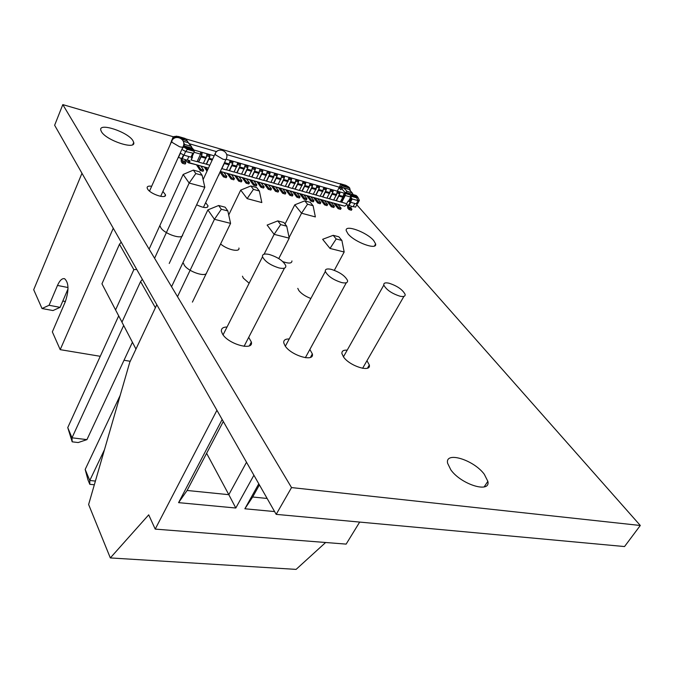 <?xml version="1.0" encoding="UTF-8"?>
<svg xmlns="http://www.w3.org/2000/svg" width="674" height="674" viewBox="0 0 674 674"><rect width="100%" height="100%" fill="white"/><g stroke="black" fill="none" stroke-linecap="round" stroke-linejoin="round"><path stroke-width="1.01" d="M173.184 136.729L62.808 104.613L54.636 125.263L276.188 514.363L624.537 546.555L640.3 525.484L356.799 204.795M62.808 104.613L291.53 487.58L640.3 525.484M206.682 272.667C206.008 277.73 187.844 271.546 184.171 264.949L183.454 263.239M249.144 283.232L243.348 278.16L242.463 276.197M310.874 298.472C305.541 296.484 301.531 293.839 298.843 290.545L297.782 288.362M182.629 234.763C183.185 240.163 164.38 234.089 160.808 227.66L160.185 226.178M238.925 248.024C240.205 252.632 227.121 249.776 220.6 243.954M291.943 260.931C291.876 263.5 288.843 263.728 282.836 261.63M162.914 191.433L165.442 194.727C166.79 199.403 150.605 194.297 147.623 189.065L147.143 187.945C146.999 186.369 148.507 185.805 151.667 186.268M205.646 202.672L208.064 205.882C207.457 208.451 203.649 208.097 196.631 204.803M366.968 360.725L369.318 364.996C371.366 372.848 349.747 366.193 343.513 356.95L341.929 353.639C341.642 351.087 343.403 349.924 347.211 350.143M309.863 349.452L312.348 353.926C314.606 362.427 291.126 355.586 285.102 345.872L283.762 342.889C283.451 340.185 285.271 338.879 289.222 338.963M248.698 337.362L251.36 342.047C253.845 351.238 228.216 344.22 222.496 334.001L221.409 331.389C221.064 328.541 222.934 327.075 227.037 327.008M132.904 140.622L133.713 142.433C136.114 150.285 106.307 140.512 101.462 131.733L100.763 130.099C98.648 122.272 127.858 131.961 132.904 140.622M373.725 240.61L375.612 243.912C377.491 250.585 354.634 242.303 347.986 233.827L346.234 230.685C344.54 224.054 366.951 232.218 373.725 240.61M484.277 474.243L487.85 481.329C490.883 493.638 461.252 484.64 450.855 469.871L447.595 463.215C444.865 450.931 473.67 459.778 484.277 474.243M276.188 514.363L291.53 487.58L276.188 514.363M351.794 209.167L350.783 207.727L348.315 207.036L349.477 208.367L351.794 209.167L351.221 210.246L348.905 209.446L347.742 208.114L347.363 204.862M351.879 209.184L351.221 210.246M341.027 208.283L340.37 209.353L338.019 208.544L334.026 203.481M340.37 209.353L341.145 208.232L337.725 204.23L344.785 206.202L346.562 204.635L353.092 206.775L354.853 203.472M338.019 208.544L338.592 207.457L339.106 207.752L338.533 208.847M334.312 206.421L333.655 207.499L331.279 206.682L327.311 201.602M333.655 207.499L334.43 206.362L331.027 202.36L337.725 204.23M331.279 206.682L331.852 205.587L332.366 205.89L331.793 206.977M327.547 204.542L326.882 205.621L324.489 204.795L320.546 199.715M326.882 205.621L327.657 204.483L324.27 200.473L331.027 202.36M324.489 204.795L325.062 203.7L325.576 204.003L325.003 205.098M320.723 202.647L320.049 203.733L317.648 202.908L313.73 197.811M320.049 203.733L320.832 202.588L317.471 198.569L324.27 200.473M317.648 202.908L318.212 201.796L318.735 202.099L318.162 203.211M313.84 200.734L313.166 201.821L310.748 200.995L306.855 195.89M313.166 201.821L313.949 200.675L310.613 196.656L317.471 198.569M310.748 200.995L311.312 199.883L311.835 200.186L311.27 201.299M306.906 198.813L306.232 199.908L303.789 199.066L299.922 193.96M306.232 199.908L307.015 198.754L303.696 194.719L310.613 196.656M303.789 199.066L304.362 197.954L304.884 198.257L304.311 199.369M299.913 196.867L299.239 197.971L296.779 197.128L292.937 192.006M299.239 197.971L300.023 196.808L296.72 192.772L303.696 194.719M296.779 197.128L297.344 196.008L297.866 196.311L297.301 197.431M292.87 194.912L292.187 196.016L289.71 195.165L285.894 190.043M292.187 196.016L292.937 194.778L289.694 190.809L296.72 192.772M289.71 195.165L290.275 194.045L290.797 194.348L290.233 195.477M285.759 192.941L285.077 194.045L282.583 193.194L278.792 188.054M285.077 194.045L285.86 192.874L282.608 188.83L289.694 190.809M282.583 193.194L283.147 192.065L283.678 192.368L283.105 193.505M278.598 190.953L277.907 192.065L275.396 191.205L271.63 186.058M277.907 192.065L278.699 190.885L275.472 186.833L282.608 188.83M275.396 191.205L275.961 190.068L276.492 190.38L275.927 191.517M271.369 188.947L270.678 190.06L268.151 189.2L264.419 184.044M270.678 190.06L271.47 188.88L268.269 184.819L275.472 186.833M268.151 189.2L268.715 188.054L269.246 188.366L268.682 189.512M264.09 186.917L263.391 188.046L260.846 187.178L257.139 182.005M263.391 188.046L264.191 186.858L261.007 182.797L268.269 184.819M260.846 187.178L261.402 186.024L261.942 186.336L261.377 187.49M256.743 184.878L256.044 186.007L253.475 185.131L249.801 179.958M256.044 186.007L256.845 184.811L253.685 180.75L261.007 182.797M253.475 185.131L254.039 183.977L254.57 184.297L254.014 185.451M249.338 182.823L248.63 183.96L246.044 183.075L242.404 177.894M248.63 183.96L249.405 182.696L246.305 178.686L253.685 180.75M246.044 183.075L246.608 181.913L247.147 182.233L246.583 183.395M241.865 180.75L241.157 181.887L238.554 181.003L234.94 175.813M241.157 181.887L241.966 180.683L238.857 176.605L246.305 178.686M238.554 181.003L239.118 179.84L239.658 180.152L239.093 181.323M234.341 178.661L233.625 179.806L231.005 178.913L227.416 173.707M233.625 179.806L234.434 178.593L231.351 174.507L238.857 176.605M231.005 178.913L231.561 177.742L232.1 178.054L231.544 179.225M226.742 176.546L226.026 177.7L223.38 176.799L219.994 172.165M226.026 177.7L226.835 176.478L223.785 172.392L231.351 174.507M223.38 176.799L223.937 175.619L224.484 175.939L223.928 177.119M218.587 175.476L219.151 174.406M203.565 170.118L202.84 171.28L200.136 170.362L196.682 165.122M202.84 171.28L203.658 170.042L200.684 165.939L208.451 168.112M200.136 170.362L200.684 169.166L201.231 169.486L200.684 170.682M185.729 162.838L184.996 164.018L185.813 162.771L184.802 161.33L181.828 160.496L183.353 162.207L182.806 163.411L182.258 163.091L181.281 161.701L181.062 158.188M333.723 199.942L340.345 201.956L342.83 197.238L338.811 196.1L336.334 200.827M340.421 201.821L346.663 203.733L348.087 201.02L349.098 201.534L351.205 197.549L351.617 198.4L349.755 201.922L350.472 202.234L352.19 198.982L358.004 200.633L356.276 203.877L350.472 202.234M337.329 191.18L340.774 184.263L340.404 184.002L185.426 138.777M326.974 198.038L333.655 200.077L336.132 195.334L332.088 194.179L329.611 198.94M320.175 196.126L326.907 198.173L329.375 193.413L325.298 192.25L322.829 197.027M313.317 194.196L320.099 196.26L322.568 191.475L318.457 190.304L315.996 195.106M306.4 192.25L313.242 194.331L315.71 189.529L311.565 188.349L309.105 193.168M299.433 190.295L306.333 192.393L308.793 187.557L304.614 186.369L302.154 191.214M292.406 188.316L299.357 190.43L301.817 185.577L297.605 184.381L295.153 189.251M285.321 186.319L292.331 188.459L294.791 183.572L290.545 182.368L288.093 187.262M278.177 184.314L285.254 186.462L287.705 181.559L283.425 180.346L280.974 185.257M270.982 182.292L278.109 184.457L280.561 179.528L276.239 178.298L273.796 183.244M263.719 180.244L270.914 182.427L273.349 177.481L269.002 176.243L266.559 181.205M256.398 178.189L263.652 180.388L266.087 175.409L261.697 174.162L259.263 179.158M249.018 176.108L256.331 178.332L258.765 173.328L254.342 172.072L251.907 177.085M241.578 174.018L248.95 176.251L251.377 171.23L246.92 169.958L244.494 175.004M234.072 171.904L241.511 174.162L243.929 169.107L239.43 167.834L237.012 172.898M226.506 169.781L234.004 172.055L236.422 166.975L231.881 165.686L229.472 170.775M221.864 168.635L226.43 169.924L228.848 164.818L224.273 163.521L221.864 168.635M203.405 163.277L209.782 165.24M197.145 161.516L198.493 161.895L201.93 154.43L200.557 154.034M194.112 152.29L200.54 154.127L197.078 161.667L191.172 160.008L192.545 157L192.006 156.84M192.107 156.874L191.172 160.008M353.125 194.592L345.796 192.393L345.147 193.421M345.796 192.393L347.051 191.34L352.148 192.815L348.997 189.318L343.555 187.734L347.051 191.34M345.417 192.907L341.524 188.501L343.555 187.734M338.045 204.601L343.909 205.958M331.347 202.731L334.346 203.287M324.59 200.844L327.64 201.408M317.783 198.948L320.866 199.521M310.925 197.027L314.05 197.617M304.008 195.098L307.167 195.696M297.032 193.152L300.242 193.758M290.005 191.189L293.249 191.804M282.92 189.209L286.206 189.832M275.767 187.212L279.103 187.852M268.564 185.198L271.942 185.847M261.301 183.168L264.73 183.833M253.98 181.129L257.451 181.803M246.6 179.065L250.105 179.747M239.152 176.984L242.707 177.683M231.637 174.886L235.243 175.594M224.071 172.771L227.719 173.496M200.962 166.318L204.761 167.076M200.684 169.166L197.752 165.122L189.402 162.788L188.872 162.046L188.509 162.847L196.977 164.903M188.509 162.847L185.224 160.412M341.524 188.501L340.859 189.756L339.544 188.265L340.202 187.001L342.266 185.948L340.345 183.775L339.704 183.8M357.212 204.02L355.543 207.154L353.235 206.505M350.413 190.868L349.621 188.088L342.266 185.948M353.083 194.491L352.148 192.815M349.124 189.419L349.907 190.304M343.108 187.642L341.608 187.203L339.544 188.265M342.384 185.072L347.38 186.53L346.773 185.847L341.777 184.39L342.384 185.072M349.621 188.088L345.577 185.308M348.618 186.968L349.814 188.181M347.034 186.428L342.03 184.668M342.83 197.238L343.909 193.859L345.24 194.238L345.273 195.502L350.758 197.069L348.593 201.164M349.25 194.601L350.37 195.081L350.758 197.069M194.053 150.049L194.272 151.321L187.456 149.367L183.277 146.679M212.58 159.233L209.471 158.348L209.934 155.458L206.817 154.565L206.354 157.455L201.652 156.115L202.124 153.225L200.557 152.771L200.54 154.127M336.132 195.334L337.211 191.938L339.898 192.713L338.811 196.1M329.375 193.413L330.454 190.009L333.167 190.784L332.088 194.179M322.568 191.475L323.655 188.054L326.385 188.838L325.298 192.25M315.71 189.529L316.788 186.091L319.543 186.875L318.457 190.304M308.793 187.557L309.872 184.103L312.652 184.903L311.565 188.349M301.817 185.577L302.904 182.106L305.701 182.907L304.614 186.369M294.791 183.572L295.869 180.093L298.692 180.902L297.605 184.381M287.705 181.559L288.784 178.062L291.631 178.88L290.545 182.368M280.561 179.528L281.639 176.015L284.504 176.832L283.425 180.346M273.349 177.481L274.436 173.951L277.326 174.777L276.239 178.298M266.087 175.409L267.174 171.87L270.089 172.704L269.002 176.243M258.765 173.328L259.844 169.764L262.784 170.606L261.697 174.162M251.377 171.23L252.464 167.649L255.421 168.5L254.342 172.072M243.929 169.107L245.016 165.518L247.998 166.368L246.92 169.958M236.422 166.975L237.501 163.361L240.517 164.229L239.43 167.834M228.848 164.818L229.927 161.196L232.968 162.063L231.881 165.686M225.402 160.665L224.273 163.521M212.184 160.083L208.847 159.131L206.455 164.304M206.354 157.455L205.73 158.247L201.037 156.907L198.645 162.114L203.337 163.428L205.73 158.247M206.076 158.053L201.037 156.907M201.652 156.115L201.383 156.722M202.124 153.225L201.93 154.43M203.388 170.084L201.231 169.486M197.752 165.122L200.684 165.939M212.302 159.831L208.847 159.131M209.471 158.348L209.193 158.946M209.934 155.458L209.74 156.663L206.817 155.829M206.295 164.094L209.74 156.663M207.002 171.23L204.466 167.295M207.558 170.042L205.545 167.295M229.194 164.633L224.619 163.335M223.937 175.619L220.929 171.592L223.785 172.392M226.582 176.529L224.484 175.939M236.768 166.79L232.227 165.501M232.968 162.063L232.774 163.251L229.944 162.442M229.312 170.564L232.774 163.251M231.561 177.742L228.52 173.715M234.181 178.635L232.1 178.054M244.283 168.93L239.776 167.649M240.517 164.229L240.323 165.408L237.518 164.608M236.852 172.687L240.323 165.408M239.118 179.84L236.052 175.821M241.722 180.725L239.658 180.152M251.731 171.053L247.265 169.781M247.998 166.368L247.813 167.548L245.033 166.756M244.333 174.793L247.813 167.548M246.608 181.913L243.516 177.911M249.195 182.797L247.147 182.233M259.119 173.151L254.688 171.895M255.421 168.5L255.235 169.671L252.48 168.879M251.747 176.874L255.235 169.671M254.039 183.977L250.922 179.975M256.6 184.861L254.57 184.297M266.441 175.24L262.051 173.985M262.784 170.606L262.599 171.777L259.869 170.994M259.102 178.947L262.599 171.777M261.402 186.024L258.268 182.031M263.955 186.9L261.942 186.336M273.711 177.304L269.356 176.066M270.089 172.704L269.895 173.867L267.19 173.092M266.399 181.003L269.895 173.867M268.715 188.054L265.548 184.061M271.243 188.922L269.246 188.366M280.915 179.351L276.601 178.13M277.326 174.777L277.14 175.931L274.461 175.164M273.627 183.033L277.14 175.931M275.961 190.068L272.776 186.083M278.472 190.927L276.492 190.38M288.059 181.39L283.779 180.169M284.504 176.832L284.318 177.987L281.665 177.228M280.805 185.055L284.318 177.987M283.147 192.065L279.937 188.088M285.641 192.916L283.678 192.368M295.153 183.404L290.907 182.199M291.631 178.88L291.446 180.025L288.817 179.276M287.924 187.052L291.446 180.025M290.275 194.045L287.048 190.068M292.752 194.887L290.797 194.348M302.179 185.409L297.967 184.204M298.692 180.902L298.506 182.047L295.903 181.298M294.985 189.04L298.506 182.047M297.344 196.008L294.091 192.039M299.804 196.85L297.866 196.311M309.155 187.389L304.977 186.201M305.701 182.907L305.516 184.044L302.938 183.311M301.986 191.012L305.516 184.044M304.362 197.954L301.084 193.994M306.796 198.788L304.884 198.257M316.072 189.36L311.927 188.181M312.652 184.903L312.466 186.032L309.905 185.299M308.928 192.966L312.466 186.032M311.312 199.883L308.026 195.932M313.739 200.717L311.835 200.186M322.939 191.315L318.827 190.144M319.543 186.875L319.366 188.004L316.831 187.279M315.82 194.904L319.366 188.004M318.212 201.796L314.901 197.853M320.622 202.63L318.735 202.099M329.746 193.253L325.668 192.09M326.385 188.838L326.199 189.958L323.688 189.242M322.652 196.825L326.199 189.958M325.062 203.7L321.725 199.757M327.454 204.525L325.576 204.003M336.495 195.174L332.451 194.019M333.167 190.784L332.99 191.905L330.496 191.189M329.434 198.729L332.99 191.905M331.852 205.587L328.499 201.652M334.228 206.404L332.366 205.89M343.201 197.078L339.182 195.94M339.898 192.713L339.721 193.826L337.253 193.118M336.158 200.625L339.721 193.826M338.592 207.457L335.214 203.531M340.943 208.266L339.106 207.752M187.296 159.94L189.638 160.656M189.402 162.788L189.916 161.052M220.339 171.432L220.929 171.592M350.244 202.158L348.618 205.216M345.24 194.238L341.499 202.124M178.172 136.864L184.187 138.945M177.439 137.37L176.588 137.429M177.161 136.982L178.13 136.426M176.891 136.173L173.917 136.595M178.475 136.51L185.215 138.482L176.436 136.249L176.335 137.075L173.252 137.429L173.985 138.448M178.475 137.277L177.961 136.578L183.968 138.33L184.482 139.029L178.475 137.277M173.252 137.429L173.26 136.679M181.929 139.282L186.85 140.714L185.215 138.482M187.785 142.534L187.768 141.565L186.85 140.714M191.551 146.713L188.602 142.77L183.235 141.279M193.986 150.032L192.452 148.356L183.454 145.769L184.811 144.514L183.69 142.972M169.873 145.382L173.075 137.066M172.022 140.192L171.466 140.672M183.539 145.795L187.456 149.367L185.62 151.515L183.968 155.163L180.379 153.217L178.467 157.463L187.161 160.235L188.846 156.537M187.052 140.596L185.577 138.979M183.555 145.702L192.317 148.221L190.927 146.275L184.811 144.514M192.183 149.872L186.1 147.783M184.398 146.974L183.564 147.075L182.199 148.659M185.889 147.496L186.412 148.221L192.486 149.957L191.955 149.24L185.889 147.496M185.544 162.813L183.353 162.207M182.806 163.411L184.996 164.018M181.862 149.392L185.62 151.515L193.371 153.259L191.576 157.185L190.995 157.143L192.646 153.512M183.968 155.163L190.995 157.143M191.576 157.185L193.371 153.259M193.918 152.619L194.272 151.321M187.903 161.996L188.669 160.319M185.51 159.78L184.802 161.33M182.528 158.938L181.828 160.496M183.446 154.986L181.887 158.424M182.191 158.845L183.876 155.13M341.684 202.335L345.273 195.502M351.415 195.241L356.47 197.002M357.456 196.724L356.226 195.485L357.818 197.196L356.647 197.827L358.004 200.633L359.368 200.405L358.012 197.592M357.254 196.631L356.47 197.204L356.647 197.827L350.986 196.21L348.837 193.362L356.226 195.485M356.192 196.404L356.816 197.103L351.786 195.662L351.162 194.963L356.099 196.589M352.19 198.982L351.617 198.4M349.755 201.922L349.098 201.534M351.205 197.549L350.986 196.21M347.902 193.421L346.832 193.109L347.363 193.716M347.076 193.977L348.837 193.362M345.341 193.48L346.832 193.109M349.056 205.646L348.315 207.036M351.516 206.337L350.783 207.727M356.276 203.877L357.641 203.641L359.191 200.726M350.733 202.31L348.98 205.621M135.971 349.056L121.952 322.172L140.58 281.563L155.399 307.74M140.58 281.563L142.382 279.356M192.41 302.112L230.575 223.372L227.829 210.945L225.124 207.188L218.646 205.503L207.878 209.892L171.567 286.711M120.191 395.385L85.177 469.449L89.777 480.495L104.478 449.684M177.515 296.67L214.442 219.303L230.575 223.372M95.405 481.067L89.777 480.495L89.811 484.32L94.335 484.766M207.878 209.892L214.442 219.303L221.333 209.269L218.646 205.503M89.811 484.32L87.965 479.863L85.177 469.449M227.829 210.945L221.333 209.269M278.766 258.589L289.23 238.158L286.728 226.178L283.847 222.479L277.789 220.895L267.131 225.082L274.133 234.35L289.23 238.158M264.107 254.199L274.133 234.35L280.654 224.611L277.789 220.895M286.728 226.178L280.654 224.611M334.321 270.308L344.17 252.009L341.887 240.441L338.862 236.801L333.183 235.319L322.644 239.312L330.016 248.445L344.17 252.009M341.887 240.441L336.191 238.975L333.183 235.319M330.016 248.445L336.191 238.975M121.977 322.121L115.574 309.93L133.84 269.651L136.729 269.432M115.574 309.93L101.951 283.813L119.467 244.249L133.84 269.651M119.467 244.249L121.219 242.185M123.671 325.466L72 437.805L86.938 439.625L132.424 342.249M169.225 263.467L204.82 187.262L202.124 175.282L199.647 171.845L193.362 170.109L183.16 174.448L149.114 249.127M118.691 315.87L67.754 427.594L72 437.805L72.177 441.824L78.176 442.548L86.938 439.625M154.582 258.268L189.167 183.058L204.82 187.262M183.16 174.448L189.167 183.058L195.822 173.547L193.362 170.109M72.177 441.824L67.754 427.594M202.124 175.282L195.822 173.547M240.711 190.11L247.139 198.619L261.824 202.562L259.355 190.995L256.71 187.591L250.821 185.965L240.711 190.11L228.722 214.964M259.355 190.995L253.441 189.369L250.821 185.965M247.139 198.619L253.441 189.369M289.104 237.551L301.556 213.22L315.365 216.927L313.107 205.747L310.318 202.394L304.774 200.86L294.774 204.82L285.035 224.004M294.774 204.82L301.556 213.22L307.546 204.222L304.774 200.86M313.107 205.747L307.546 204.222M130.225 361.281L124.016 360.253M100.258 356.302L60.205 349.654L52.345 331.878L65.243 301.91C69.068 290.393 68.858 282.659 64.611 278.724C62.134 278.118 59.759 280.359 57.484 285.439L49.067 305.28L60.104 307.352L52.96 310.554L42.015 308.524L33.7 289.719L81.975 173.277M60.205 349.654L113.274 228.242M42.015 308.524L49.067 305.28M62.808 301.034L65.403 301.531M68.007 288.919L60.104 307.352M389.033 283.215C397.18 285.886 402.538 289.584 405.091 294.294C405.453 296.341 403.743 296.973 399.977 296.198C391.771 293.527 386.387 289.82 383.818 285.094C383.472 283.021 385.216 282.389 389.033 283.215M269.255 254.469C277.781 257.156 283.282 260.88 285.759 265.649C286.164 268.168 283.956 268.943 279.137 267.974C270.544 265.295 265 261.563 262.506 256.769C262.127 254.208 264.377 253.449 269.255 254.469M331.254 269.347C339.586 272.026 345.012 275.742 347.531 280.485C347.91 282.751 345.973 283.459 341.718 282.591C333.327 279.921 327.867 276.197 325.331 271.428C324.978 269.128 326.949 268.429 331.254 269.347M216.927 410.281L155.214 529.107L148.71 514.835L110.325 557.929L88.623 504.514L129.77 362.25L156.815 304.707M359.68 522.08L346.141 544.112L155.214 529.107M325.635 542.503L296.097 569.387L110.325 557.929M253.904 475.221L235.799 508.019L178.585 502.644L222.159 419.472M274.604 511.574L244.864 508.777L258.782 483.78M178.585 502.644L187.102 490.47L223.313 421.486M235.799 508.019L228.823 494.682L187.102 490.47M246.516 462.246L228.823 494.682L206.615 453.299M244.864 508.777L252.666 496.999L259.414 484.892M267.14 498.465L252.666 496.999M349.983 208.662L349.418 209.74M348.905 209.446L349.477 208.367M182.258 163.091L182.806 161.878M226.599 154.54L339.384 187.229M189.377 143.756L216.598 151.642M339.704 186.437L340.202 187.001M344.035 187.936L349.115 189.411M342.139 187.802L341.608 187.203M345.956 185.417L340.345 183.775M343.487 196.53L339.469 195.393M336.781 194.626L332.737 193.472M330.033 192.697L325.955 191.534M323.225 190.759L319.114 189.588M316.359 188.804L312.214 187.625M309.442 186.833L305.263 185.645M302.466 184.845L298.253 183.648M295.431 182.839L291.185 181.635M288.346 180.817L284.066 179.604M281.201 178.787L276.879 177.557M273.989 176.731L269.642 175.493M266.727 174.659L262.338 173.412M259.397 172.569L254.974 171.314M252.009 170.471L247.543 169.199M244.561 168.348L240.062 167.059M237.046 166.2L232.505 164.911M229.472 164.043L224.897 162.737M345.063 195.359L343.951 195.039M188.358 142.77L190.927 146.275M191.526 140.571L193.076 141.018M187.321 148.701L194.137 150.656M192.452 148.356L193.758 150.133M188.846 160.37L189.866 161.785M197.971 142.45L200.801 143.276M205.654 144.691L208.46 145.508M213.279 146.915L216.059 147.724M220.836 149.123L223.583 149.923M228.334 151.313L231.056 152.105M235.765 153.478L238.461 154.27M243.137 155.635L245.808 156.41M250.45 157.767L253.095 158.542M257.704 159.881L260.324 160.648M264.899 161.979L267.494 162.737M356.47 197.204L350.809 195.578M149.51 191.104L171.567 141.574C174.153 133.637 186.504 138.482 183.328 146.148C183.429 147.235 182.165 147.429 179.537 146.747L171.904 142.256L171.929 140.756M203.101 179.613L215.006 154.017C217.66 146.309 229.598 151.161 226.38 158.601C226.481 159.62 225.318 159.805 222.892 159.174L215.402 154.776L215.368 153.234M68.007 287.528L57.484 285.439M165.442 194.727L164.793 196.159M208.064 205.882L207.415 207.263M369.318 364.996L367.507 368.147M312.348 353.926L310.47 357.346M251.36 342.047L249.439 345.754M133.713 142.433L132.786 144.573M375.612 243.912L374.483 245.976M487.85 481.329L484.143 486.923M351.415 210.212L351.963 209.184M340.572 209.319L341.12 208.274M333.857 207.457L334.405 206.412M327.084 205.578L327.631 204.534M320.26 203.691L320.807 202.638M313.376 201.787L313.924 200.726M306.443 199.866L306.99 198.805M299.45 197.929L299.997 196.859M292.406 195.974L292.946 194.904M285.296 194.002L285.835 192.924M278.135 192.023L278.674 190.936M270.906 190.017L271.445 188.931M263.627 188.004L264.166 186.909M256.28 185.965L256.819 184.87M248.874 183.918L249.405 182.814M241.402 181.845L241.941 180.733M233.87 179.764L234.409 178.644M226.279 177.658L226.809 176.537M203.101 171.238L203.632 170.101M185.266 163.976L185.788 162.83M348.837 187.077L345.796 185.308L340.185 183.673M226.186 159.275L349.469 194.668M194.019 150.032L214.163 155.82M183.202 141.203L188.602 142.77M191.98 156.907L193.96 152.56M226.001 159.393L203.43 207.373M182.957 146.966L160.69 196.361M362.612 368.307L403.903 296.383M244.072 346.318L284.487 268.109M305.356 357.7L346.293 282.751M343.437 356.849L383.818 285.094M223.077 334.852L262.506 256.769M285.346 346.217L325.331 271.428"/></g></svg>
